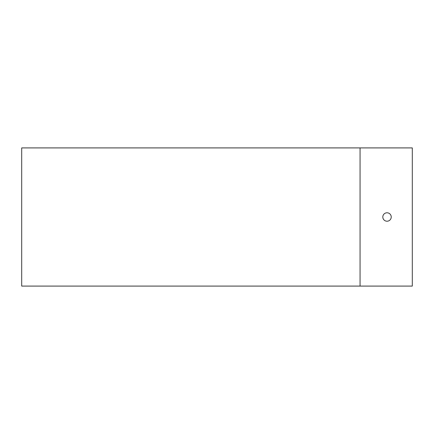 <?xml version="1.0" encoding="UTF-8"?>
<svg xmlns="http://www.w3.org/2000/svg" width="434" height="434" viewBox="0 0 434 434"><rect width="100%" height="100%" fill="white"/><g stroke="black" fill="none" stroke-linecap="round" stroke-linejoin="round"><path stroke-width="0.65" d="M360.063 286.087L412.3 286.087L412.3 147.913L360.063 147.913L360.063 286.087L21.7 286.087L21.7 147.913L360.063 147.913M391.235 217A4.215 4.215 0 0 1 387.025 221.215A4.215 4.215 0 0 1 382.81 217A4.215 4.215 0 0 1 387.025 212.785A4.215 4.215 0 0 1 391.235 217"/></g></svg>
